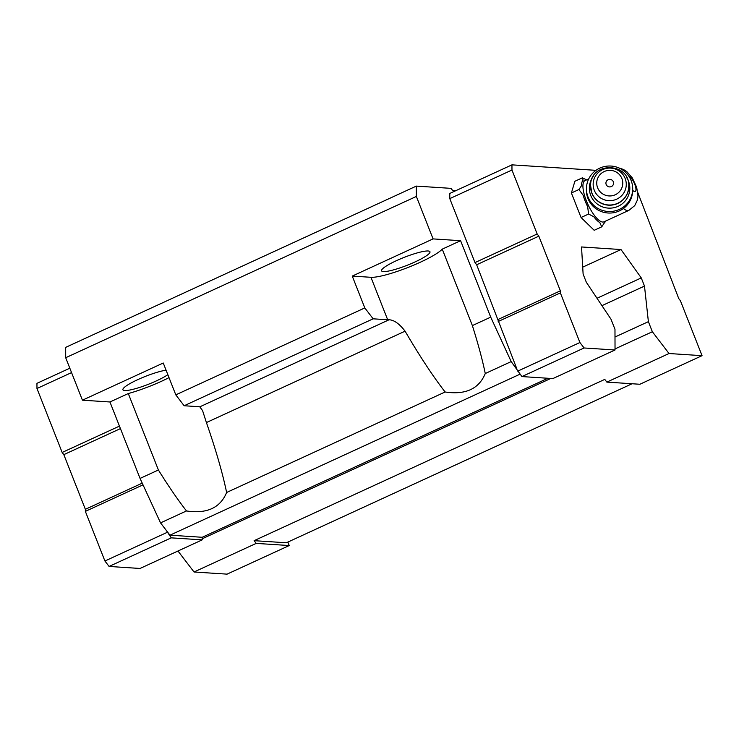<?xml version="1.0" encoding="UTF-8"?>
<svg xmlns="http://www.w3.org/2000/svg" width="739" height="739" viewBox="0 0 739 739"><rect width="100%" height="100%" fill="white"/><g stroke="black" fill="none" stroke-linecap="round" stroke-linejoin="round"><path stroke-width="1.11" d="M619.014 167.993L623.383 169.425L626.82 171.624L632.335 177.96L636.676 187.281L637.997 195.918L637.415 200.001L634.718 205.636L628.834 210.393L603.966 221.829A22.687 7.288 -114.7 0 1 586.332 200.685A22.687 7.288 -114.7 0 1 585.002 180.602L588.734 178.884M485.264 373.528L511.194 361.593L490.714 317.151L472.369 325.585C478.115 343.727 482.41 359.708 485.264 373.528C478.927 388.89 465.552 395.042 445.118 391.993C432.971 376.317 419.623 356.041 405.083 331.174C399.365 323.737 394.026 319.941 389.056 319.784A40.469 6.568 -21.5 0 1 387.679 319.765L373.14 318.814L364.798 307.923L352.254 276.081L433.082 238.9L416.353 196.445L416.325 186.099L451.012 188.362L452.684 190.542L455.686 190.736M387.679 319.765L370.95 277.301A40.469 6.568 158.5 0 0 408.381 267.315A40.469 6.568 158.5 0 0 442.255 249.135L472.369 325.585M547.922 378.266L202.19 537.281L169.961 535.184L160.539 522.879L140.059 478.429L109.945 401.979L82.426 400.187L163.254 363.015L175.799 394.857L184.131 405.748L198.671 406.69A40.469 6.568 -21.5 0 1 199.789 406.838L202.569 410.598L206.412 422.56C215.862 449.765 222.596 473.071 226.624 492.488L445.118 391.993M184.131 405.748L373.14 318.814M82.426 400.187L65.697 357.722L65.669 347.376L416.325 186.099M287.85 542.084L289.217 545.548L227.049 574.148L194.024 571.986L256.202 543.396L254.114 540.671L286.344 542.777L632.076 383.753M254.114 540.671L604.77 379.393L606.858 382.109L669.026 353.519L652.361 331.746L648.389 321.659L644.491 286.085L641.267 277.91L620.991 249.542L581.528 246.965L583.117 274.114L586.341 282.289L611.005 319.22L614.977 329.298L615.033 349.99L552.855 378.59L521.91 376.567L511.194 361.593M202.2 538.786L550.795 378.451M615.024 348.91L652.361 331.746M194.024 571.986L177.97 551.017M614.996 337.012L648.389 321.659M601.943 305.65L644.491 286.085M597.01 298.27L641.267 277.91M582.711 267.148L620.991 249.542M202.19 537.281L202.2 539.867L171.254 537.853L166.293 530.39M171.254 537.853L109.086 566.443L140.022 568.467L202.2 539.867M169.961 535.184L520.062 374.156M226.624 492.488C220.287 507.85 206.911 514.002 186.477 510.945C177.822 499.804 168.464 486.151 158.405 469.995L140.059 478.429M160.539 522.879L186.477 510.945M175.799 394.857L364.798 307.923M65.697 357.722L416.353 196.445M433.082 238.9L460.6 240.702L442.255 249.135M490.714 317.151L460.6 240.702M516.949 369.112L476.655 264.756L474.992 262.585L449.792 198.625L449.783 193.452L511.951 164.852L595.985 170.339M289.217 545.548L256.202 543.396M109.086 566.443L104.91 561.003L167.088 532.403M104.91 561.003L85.364 511.379L143.024 484.858M85.364 511.379L85.364 509.31L142.23 483.149M85.364 509.31L63.822 454.642L120.429 428.602M63.822 454.642L62.159 452.462L119.45 426.107M62.159 452.462L36.968 388.502L71.554 372.595M36.968 388.502L36.95 383.329L69.826 368.207M637.849 192.685L678.744 298.556L680.407 300.736L702.05 355.671L639.872 384.262L606.858 382.109M702.05 355.671L669.026 353.519M615.033 349.99L584.087 347.977L521.91 376.567M584.087 347.977L579.921 342.526L517.743 371.126M579.921 342.526L560.365 292.903L498.197 321.502M560.365 292.903L560.365 290.833L498.188 319.433M560.365 290.833L538.833 236.166L476.655 264.756M538.833 236.166L537.161 233.986L474.992 262.585M537.161 233.986L511.97 170.025L449.792 198.625M511.97 170.025L511.951 164.852M605.435 221.155A23.934 7.686 -114.7 0 1 604.326 222.919L601.722 226.845L594.193 230.309L581.057 217.506L571.395 192.99L574.877 181.277L582.406 177.813L586.581 179.873M158.405 469.995L128.29 393.545A40.469 6.568 158.5 0 0 169.009 377.629M166.072 370.184A26.013 4.222 158.5 0 0 137.777 379.634A26.013 4.222 158.5 0 0 122.923 389.776A26.013 4.222 158.5 0 0 141.334 386.857A26.013 4.222 158.5 0 0 167.845 374.682M128.29 393.545L109.945 401.979M396.418 260.673A26.013 4.222 158.5 0 0 381.564 270.816A26.013 4.222 158.5 0 0 407.318 265.218A26.013 4.222 158.5 0 0 429.969 251.75A26.013 4.222 158.5 0 0 396.418 260.673M370.95 277.301L352.254 276.081M601.722 226.845L599.856 222.624A23.934 7.686 -114.7 0 1 593.796 216.721L588.586 214.042L587.653 206.671A23.934 7.686 -114.7 0 1 585.14 200.999A23.934 7.686 -114.7 0 1 583.2 195.364L578.933 189.526L581.538 185.6A23.934 7.686 -114.7 0 1 583.136 180.205L582.406 177.813M578.933 189.526L571.395 192.99M588.586 214.042L581.057 217.506M606.183 184.51A3.824 3.76 -178.2 0 1 610.34 179.429A3.824 3.76 -178.2 0 1 612.733 185.507A3.824 3.76 -178.2 0 1 606.183 184.51M597.62 187.771A13.006 12.803 -178.2 0 1 611.744 170.497A13.006 12.803 -178.2 0 1 619.892 191.179A13.006 12.803 -178.2 0 1 597.62 187.771M626.7 177.619A20.23 19.916 -178.2 0 1 618.7 206.033A20.23 19.916 -178.2 0 1 593.186 176.575M588.013 196.98A23.121 22.761 -178.2 0 1 610.285 166.016A23.121 22.761 -178.2 0 1 613.481 211.206A23.121 22.761 -178.2 0 1 588.013 196.98M632.686 189.489L632.639 190.995A23.121 22.761 -178.2 0 1 587.967 198.486A23.121 22.761 -178.2 0 1 586.415 189.563L586.461 188.048M629.065 176.538A8.24 2.651 -114.7 0 1 635.549 186.699A8.24 2.651 -114.7 0 1 632.667 190.292M628.834 210.393A22.687 7.288 -114.7 0 1 623.411 208.49M206.412 422.56L405.083 331.174M199.789 406.838L389.056 319.784M594.276 190.256A16.554 16.295 -178.2 0 1 612.243 168.27A16.554 16.295 -178.2 0 1 622.617 194.597A16.554 16.295 -178.2 0 1 594.276 190.256M591.865 192.999A19.075 18.78 -178.2 0 1 590.59 185.628C590.156 160.917 630.69 162.183 628.723 186.819A19.075 18.78 -178.2 0 1 591.865 192.999M628.723 186.912A19.075 18.78 -178.2 0 1 628.723 187.004A19.075 18.78 -178.2 0 1 591.865 193.184A19.075 18.78 -178.2 0 1 590.581 185.812A19.075 18.78 -178.2 0 1 590.581 185.72M590.59 185.628L591.865 193.202C595.172 200.583 600.899 204.592 609.056 205.202C621.333 205.368 629.101 194.967 628.723 187.004L628.723 186.819"/></g></svg>
